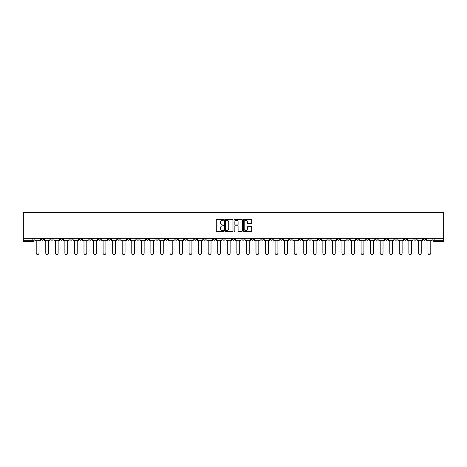 <?xml version="1.0" encoding="UTF-8"?>
<svg xmlns="http://www.w3.org/2000/svg" width="467" height="467" viewBox="0 0 467 467"><rect width="100%" height="100%" fill="white"/><g stroke="black" fill="none" stroke-linecap="round" stroke-linejoin="round"><path stroke-width="0.7" d="M223.699 219.823A0.42 0.42 0 0 0 223.279 219.402L216.892 219.402A0.601 0.601 0 0 0 216.291 220.004L216.291 230.826A0.601 0.601 0 0 0 216.892 231.428L223.279 231.428A0.42 0.42 0 0 0 223.699 231.007A0.42 0.42 0 0 0 223.279 230.587L222.455 230.587A1.926 1.926 0 0 1 220.529 228.661L220.529 227.762A1.926 1.926 0 0 1 222.455 225.835L223.279 225.835A0.42 0.42 0 0 0 223.699 225.415A0.42 0.42 0 0 0 223.279 224.995L222.455 224.995A1.926 1.926 0 0 1 220.529 223.068L220.529 222.169A1.926 1.926 0 0 1 222.455 220.243L223.279 220.243A0.42 0.42 0 0 0 223.699 219.823M356.49 238.339L356.49 239.011L358.942 239.011A1.226 1.226 0 0 1 357.716 240.236A1.226 1.226 0 0 1 356.49 239.011L356.49 238.339M299.16 238.339L299.16 239.011L301.612 239.011A1.226 1.226 0 0 1 300.386 240.236A1.226 1.226 0 0 1 299.16 239.011L299.16 238.339M289.604 238.339L289.604 239.011L292.056 239.011A1.226 1.226 0 0 1 290.83 240.236A1.226 1.226 0 0 1 289.604 239.011L289.604 238.339M232.274 238.339L232.274 239.011L234.726 239.011A1.226 1.226 0 0 1 233.5 240.236A1.226 1.226 0 0 1 232.274 239.011L232.274 238.339M222.718 238.339L222.718 239.011L225.17 239.011A1.226 1.226 0 0 1 223.944 240.236A1.226 1.226 0 0 1 222.718 239.011L222.718 238.339M213.162 238.339L213.162 239.011L215.614 239.011A1.226 1.226 0 0 1 214.388 240.236A1.226 1.226 0 0 1 213.162 239.011L213.162 238.339M194.056 238.339L194.056 239.011L196.502 239.011A1.226 1.226 0 0 1 195.282 240.236A1.226 1.226 0 0 1 194.056 239.011L194.056 238.339M174.944 239.011L174.944 238.339L174.944 239.011A1.226 1.226 0 0 0 176.17 240.236A1.226 1.226 0 0 1 174.944 239.011L177.396 239.011A1.226 1.226 0 0 1 176.17 240.236A1.226 1.226 0 0 0 177.396 239.011L177.396 238.339L177.396 239.011M165.388 239.011L165.388 238.339L165.388 239.011A1.226 1.226 0 0 0 166.614 240.236A1.226 1.226 0 0 1 165.388 239.011L167.84 239.011A1.226 1.226 0 0 1 166.614 240.236M155.832 239.011L155.832 238.339L155.832 239.011A1.226 1.226 0 0 0 157.058 240.236A1.226 1.226 0 0 1 155.832 239.011L158.284 239.011A1.226 1.226 0 0 1 157.058 240.236A1.226 1.226 0 0 0 158.284 239.011L158.284 238.339L158.284 239.011M146.282 238.339L146.282 239.011L148.728 239.011A1.226 1.226 0 0 1 147.502 240.236A1.226 1.226 0 0 1 146.282 239.011L146.282 238.339M136.726 238.339L136.726 239.011L139.172 239.011A1.226 1.226 0 0 1 137.952 240.236A1.226 1.226 0 0 1 136.726 239.011L136.726 238.339M127.17 238.339L127.17 239.011L129.622 239.011A1.226 1.226 0 0 1 128.396 240.236A1.226 1.226 0 0 1 127.17 239.011L127.17 238.339M117.614 239.011L117.614 238.339L117.614 239.011A1.226 1.226 0 0 0 118.84 240.236A1.226 1.226 0 0 1 117.614 239.011L120.066 239.011A1.226 1.226 0 0 1 118.84 240.236M98.502 239.011L98.502 238.339L98.502 239.011A1.226 1.226 0 0 0 99.728 240.236A1.226 1.226 0 0 1 98.502 239.011L100.954 239.011A1.226 1.226 0 0 1 99.728 240.236A1.226 1.226 0 0 0 100.954 239.011L100.954 238.339L100.954 239.011M88.952 239.011L88.952 238.339L88.952 239.011A1.226 1.226 0 0 0 90.172 240.236A1.226 1.226 0 0 1 88.952 239.011L91.398 239.011A1.226 1.226 0 0 1 90.172 240.236A1.226 1.226 0 0 0 91.398 239.011L91.398 238.339L91.398 239.011M79.396 239.011L79.396 238.339L79.396 239.011A1.226 1.226 0 0 0 80.622 240.236A1.226 1.226 0 0 1 79.396 239.011L81.842 239.011A1.226 1.226 0 0 1 80.622 240.236A1.226 1.226 0 0 0 81.842 239.011L81.842 238.339L81.842 239.011M69.84 239.011L69.84 238.339L69.84 239.011A1.226 1.226 0 0 0 71.066 240.236A1.226 1.226 0 0 1 69.84 239.011L72.292 239.011A1.226 1.226 0 0 1 71.066 240.236M60.284 239.011L60.284 238.339L60.284 239.011A1.226 1.226 0 0 0 61.51 240.236A1.226 1.226 0 0 1 60.284 239.011L62.736 239.011A1.226 1.226 0 0 1 61.51 240.236A1.226 1.226 0 0 0 62.736 239.011L62.736 238.339L62.736 239.011M50.728 239.011L50.728 238.339L50.728 239.011A1.226 1.226 0 0 0 51.954 240.236A1.226 1.226 0 0 1 50.728 239.011L53.18 239.011A1.226 1.226 0 0 1 51.954 240.236A1.226 1.226 0 0 0 53.18 239.011L53.18 238.339L53.18 239.011M251.071 223.64A0.601 0.601 0 0 0 251.672 223.039L251.672 220.004A0.601 0.601 0 0 0 251.071 219.402L243.978 219.402A0.601 0.601 0 0 0 243.377 220.004L243.377 230.826A0.601 0.601 0 0 0 243.978 231.428L251.071 231.428A0.601 0.601 0 0 0 251.672 230.826L251.672 227.16A0.601 0.601 0 0 0 251.071 226.559L248.035 226.559A0.601 0.601 0 0 0 247.434 227.16L247.434 228.976A1.611 1.611 0 0 1 245.823 230.587A1.611 1.611 0 0 1 244.218 228.976L244.218 221.854A1.611 1.611 0 0 1 245.823 220.243A1.611 1.611 0 0 1 247.434 221.854L247.434 223.039A0.601 0.601 0 0 0 248.035 223.64L251.071 223.64M443.65 238.339L23.35 238.339L23.35 212.491L443.65 212.491L443.65 241.462L434.158 241.462A1.226 1.226 0 0 1 432.932 240.236L443.65 240.236M232.975 220.004A0.601 0.601 0 0 0 232.373 219.402L225.281 219.402A0.601 0.601 0 0 0 224.68 220.004L224.68 230.826A0.601 0.601 0 0 0 225.281 231.428L232.373 231.428A0.601 0.601 0 0 0 232.975 230.826L232.975 220.004M234.627 219.402L241.719 219.402A0.601 0.601 0 0 1 242.32 220.004L242.32 230.826A0.601 0.601 0 0 1 241.719 231.428L238.684 231.428A0.601 0.601 0 0 1 238.082 230.826L238.082 226.437A0.601 0.601 0 0 0 237.481 225.835L235.467 225.835A0.601 0.601 0 0 0 234.866 226.437L234.866 231.007A0.42 0.42 0 0 1 234.446 231.428A0.42 0.42 0 0 1 234.025 231.007L234.025 220.004A0.601 0.601 0 0 1 234.627 219.402M432.932 238.339L432.932 240.236A1.226 1.226 0 0 0 434.158 241.462L434.158 238.339M34.068 238.339L34.068 240.236L34.068 238.339M32.842 238.339L32.842 241.462L23.35 241.462L23.35 240.236L34.068 240.236A1.226 1.226 0 0 1 32.842 241.462A1.226 1.226 0 0 0 34.068 240.236M23.35 238.339L23.35 240.236M425.828 238.339L425.828 239.011A1.226 1.226 0 0 1 424.602 240.236A1.226 1.226 0 0 1 423.376 239.011L425.828 239.011M423.376 238.339L423.376 239.011M416.272 238.339L416.272 239.011A1.226 1.226 0 0 1 415.046 240.236A1.226 1.226 0 0 1 413.82 239.011L416.272 239.011M413.82 238.339L413.82 239.011M406.716 239.011L406.716 238.339L406.716 239.011A1.226 1.226 0 0 1 405.49 240.236A1.226 1.226 0 0 1 404.264 239.011L406.716 239.011A1.226 1.226 0 0 1 405.49 240.236M404.264 238.339L404.264 239.011M397.16 238.339L397.16 239.011A1.226 1.226 0 0 1 395.934 240.236A1.226 1.226 0 0 1 394.708 239.011A1.226 1.226 0 0 0 395.934 240.236M394.708 238.339L394.708 239.011L397.16 239.011M387.604 238.339L387.604 239.011A1.226 1.226 0 0 1 386.378 240.236A1.226 1.226 0 0 1 385.158 239.011L387.604 239.011A1.226 1.226 0 0 1 386.378 240.236M385.158 238.339L385.158 239.011M378.048 238.339L378.048 239.011A1.226 1.226 0 0 1 376.828 240.236A1.226 1.226 0 0 1 375.602 239.011A1.226 1.226 0 0 0 376.828 240.236M375.602 238.339L375.602 239.011L378.048 239.011M368.498 238.339L368.498 239.011A1.226 1.226 0 0 1 367.272 240.236A1.226 1.226 0 0 1 366.046 239.011L368.498 239.011M366.046 238.339L366.046 239.011M358.942 238.339L358.942 239.011A1.226 1.226 0 0 1 357.716 240.236M349.386 238.339L349.386 239.011A1.226 1.226 0 0 1 348.16 240.236A1.226 1.226 0 0 1 346.934 239.011L349.386 239.011M346.934 238.339L346.934 239.011M339.83 238.339L339.83 239.011A1.226 1.226 0 0 1 338.604 240.236A1.226 1.226 0 0 1 337.378 239.011L339.83 239.011M337.378 238.339L337.378 239.011M330.274 238.339L330.274 239.011A1.226 1.226 0 0 1 329.048 240.236A1.226 1.226 0 0 1 327.828 239.011A1.226 1.226 0 0 0 329.048 240.236M327.828 238.339L327.828 239.011L330.274 239.011M320.718 238.339L320.718 239.011A1.226 1.226 0 0 1 319.498 240.236A1.226 1.226 0 0 1 318.272 239.011L320.718 239.011M318.272 238.339L318.272 239.011M311.168 238.339L311.168 239.011A1.226 1.226 0 0 1 309.942 240.236A1.226 1.226 0 0 1 308.716 239.011L311.168 239.011M308.716 238.339L308.716 239.011M301.612 238.339L301.612 239.011M292.056 238.339L292.056 239.011L292.056 238.339M282.5 238.339L282.5 239.011A1.226 1.226 0 0 1 281.274 240.236A1.226 1.226 0 0 1 280.048 239.011L282.5 239.011M280.048 238.339L280.048 239.011M272.944 238.339L272.944 239.011A1.226 1.226 0 0 1 271.718 240.236A1.226 1.226 0 0 1 270.498 239.011L272.944 239.011M270.498 238.339L270.498 239.011M263.388 238.339L263.388 239.011A1.226 1.226 0 0 1 262.168 240.236A1.226 1.226 0 0 1 260.942 239.011L263.388 239.011M260.942 238.339L260.942 239.011M253.838 238.339L253.838 239.011A1.226 1.226 0 0 1 252.612 240.236A1.226 1.226 0 0 1 251.386 239.011L253.838 239.011M251.386 238.339L251.386 239.011M244.282 238.339L244.282 239.011A1.226 1.226 0 0 1 243.056 240.236A1.226 1.226 0 0 1 241.83 239.011L244.282 239.011M241.83 238.339L241.83 239.011M234.726 238.339L234.726 239.011A1.226 1.226 0 0 1 233.5 240.236M225.17 238.339L225.17 239.011M215.614 239.011L215.614 238.339L215.614 239.011A1.226 1.226 0 0 1 214.388 240.236M206.058 238.339L206.058 239.011A1.226 1.226 0 0 1 204.832 240.236A1.226 1.226 0 0 1 203.612 239.011A1.226 1.226 0 0 0 204.832 240.236A1.226 1.226 0 0 0 206.058 239.011L203.612 239.011L203.612 238.339M196.502 239.011L196.502 238.339L196.502 239.011A1.226 1.226 0 0 1 195.282 240.236M186.952 238.339L186.952 239.011A1.226 1.226 0 0 1 185.726 240.236A1.226 1.226 0 0 1 184.5 239.011A1.226 1.226 0 0 0 185.726 240.236M184.5 238.339L184.5 239.011L186.952 239.011M167.84 238.339L167.84 239.011L167.84 238.339M148.728 239.011L148.728 238.339L148.728 239.011A1.226 1.226 0 0 1 147.502 240.236M139.172 239.011L139.172 238.339L139.172 239.011A1.226 1.226 0 0 1 137.952 240.236M129.622 239.011L129.622 238.339L129.622 239.011A1.226 1.226 0 0 1 128.396 240.236M120.066 238.339L120.066 239.011L120.066 238.339M110.51 239.011L110.51 238.339L110.51 239.011A1.226 1.226 0 0 1 109.284 240.236A1.226 1.226 0 0 1 108.058 239.011L110.51 239.011A1.226 1.226 0 0 1 109.284 240.236M108.058 238.339L108.058 239.011M72.292 238.339L72.292 239.011L72.292 238.339M43.624 238.339L43.624 239.011A1.226 1.226 0 0 1 42.398 240.236A1.226 1.226 0 0 1 41.172 239.011A1.226 1.226 0 0 0 42.398 240.236A1.226 1.226 0 0 0 43.624 239.011L43.624 238.339M41.172 238.339L41.172 239.011L43.624 239.011M225.94 220.243A0.42 0.42 0 0 0 225.52 220.663L225.52 230.167A0.42 0.42 0 0 0 225.94 230.587L226.81 230.587A1.926 1.926 0 0 0 228.737 228.661L228.737 222.169A1.926 1.926 0 0 0 226.81 220.243L225.94 220.243M238.082 221.883A1.611 1.611 0 0 0 236.477 220.272A1.611 1.611 0 0 0 234.866 221.883L234.866 224.393A0.601 0.601 0 0 0 235.467 224.995L237.481 224.995A0.601 0.601 0 0 0 238.082 224.393L238.082 221.883M34.897 240.236L34.897 240.849L36.21 240.849L36.21 253.102A1.407 1.407 0 0 0 37.623 254.509A1.407 1.407 0 0 0 39.03 253.102L39.03 240.849L40.349 240.849L40.349 240.236L34.897 240.236L34.897 238.339M40.349 240.236L40.349 238.339M44.453 240.236L44.453 240.849L45.766 240.849L45.766 253.102A1.407 1.407 149.7 0 0 47.179 254.509A1.407 1.407 149.7 0 0 48.586 253.102L48.586 240.849L49.905 240.849L49.905 240.236L44.453 240.236L44.453 238.339M49.905 240.236L49.905 238.339M54.009 240.236L54.009 240.849L55.322 240.849L55.322 253.102A1.407 1.407 149.7 0 0 56.729 254.509A1.407 1.407 149.7 0 0 58.141 253.102L58.141 240.849L59.455 240.849L59.455 240.236L54.009 240.236L54.009 238.339M59.455 240.236L59.455 238.339M63.559 240.236L63.559 240.849L64.878 240.849L64.878 253.102A1.407 1.407 149.7 0 0 66.285 254.509A1.407 1.407 149.7 0 0 67.697 253.102L67.697 240.849L69.011 240.849L69.011 240.236L63.559 240.236L63.559 238.339M69.011 240.236L69.011 238.339M73.115 240.236L73.115 240.849L74.434 240.849L74.434 253.102A1.407 1.407 149.7 0 0 75.841 254.509A1.407 1.407 149.7 0 0 77.248 253.102L77.248 240.849L78.567 240.849L78.567 240.236L73.115 240.236L73.115 238.339M78.567 240.236L78.567 238.339M82.671 240.236L82.671 240.849L83.99 240.849L83.99 253.102A1.407 1.407 149.7 0 0 85.397 254.509A1.407 1.407 149.7 0 0 86.804 253.102L86.804 240.849L88.123 240.849L88.123 240.236L82.671 240.236L82.671 238.339M88.123 240.236L88.123 238.339M92.227 240.236L92.227 240.849L93.54 240.849L93.54 253.102A1.407 1.407 149.7 0 0 94.953 254.509A1.407 1.407 149.7 0 0 96.36 253.102L96.36 240.849L97.679 240.849L97.679 240.236L92.227 240.236L92.227 238.339M97.679 240.236L97.679 238.339M101.783 240.236L101.783 240.849L103.096 240.849L103.096 253.102A1.407 1.407 149.7 0 0 104.509 254.509A1.407 1.407 149.7 0 0 105.916 253.102L105.916 240.849L107.235 240.849L107.235 240.236L101.783 240.236L101.783 238.339M107.235 240.236L107.235 238.339M111.339 240.236L111.339 240.849L112.652 240.849L112.652 253.102A1.407 1.407 149.7 0 0 114.059 254.509A1.407 1.407 149.7 0 0 115.472 253.102L115.472 240.849L116.785 240.849L116.785 240.236L111.339 240.236L111.339 238.339M116.785 240.236L116.785 238.339M120.889 240.236L120.889 240.849L122.208 240.849L122.208 253.102A1.407 1.407 149.7 0 0 123.615 254.509A1.407 1.407 149.7 0 0 125.028 253.102L125.028 240.849L126.341 240.849L126.341 240.236L120.889 240.236L120.889 238.339M126.341 240.236L126.341 238.339M130.445 240.236L130.445 240.849L131.764 240.849L131.764 253.102A1.407 1.407 149.7 0 0 133.171 254.509A1.407 1.407 149.7 0 0 134.584 253.102L134.584 240.849L135.897 240.849L135.897 240.236L130.445 240.236L130.445 238.339M135.897 240.236L135.897 238.339M140.001 240.236L140.001 240.849L141.32 240.849L141.32 253.102A1.407 1.407 149.7 0 0 142.727 254.509A1.407 1.407 149.7 0 0 144.134 253.102L144.134 240.849L145.453 240.849L145.453 240.236L140.001 240.236L140.001 238.339M145.453 240.236L145.453 238.339M149.557 240.236L149.557 240.849L150.876 240.849L150.876 253.102A1.407 1.407 149.7 0 0 152.283 254.509A1.407 1.407 149.7 0 0 153.69 253.102L153.69 240.849L155.009 240.849L155.009 240.236L149.557 240.236L149.557 238.339M155.009 240.236L155.009 238.339M159.113 240.236L159.113 240.849L160.426 240.849L160.426 253.102A1.407 1.407 149.7 0 0 161.839 254.509A1.407 1.407 149.7 0 0 163.246 253.102L163.246 240.849L164.565 240.849L164.565 240.236L159.113 240.236L159.113 238.339M164.565 240.236L164.565 238.339M168.669 240.236L168.669 240.849L169.982 240.849L169.982 253.102A1.407 1.407 149.7 0 0 171.395 254.509A1.407 1.407 149.7 0 0 172.802 253.102L172.802 240.849L174.115 240.849L174.115 240.236L168.669 240.236L168.669 238.339M174.115 240.236L174.115 238.339M178.219 240.236L178.219 240.849L179.538 240.849L179.538 253.102A1.407 1.407 149.7 0 0 180.945 254.509A1.407 1.407 149.7 0 0 182.358 253.102L182.358 240.849L183.671 240.849L183.671 240.236L178.219 240.236L178.219 238.339M183.671 240.236L183.671 238.339M187.775 240.236L187.775 240.849L189.094 240.849L189.094 253.102A1.407 1.407 149.7 0 0 190.501 254.509A1.407 1.407 149.7 0 0 191.914 253.102L191.914 240.849L193.227 240.849L193.227 240.236L187.775 240.236L187.775 238.339M193.227 240.236L193.227 238.339M197.331 240.236L197.331 240.849L198.65 240.849L198.65 253.102A1.407 1.407 149.7 0 0 200.057 254.509A1.407 1.407 149.7 0 0 201.464 253.102L201.464 240.849L202.783 240.849L202.783 240.236L197.331 240.236L197.331 238.339M202.783 240.236L202.783 238.339M206.887 240.236L206.887 240.849L208.206 240.849L208.206 253.102A1.407 1.407 149.7 0 0 209.613 254.509A1.407 1.407 149.7 0 0 211.02 253.102L211.02 240.849L212.339 240.849L212.339 240.236L206.887 240.236L206.887 238.339M212.339 240.236L212.339 238.339M216.443 240.236L216.443 240.849L217.756 240.849L217.756 253.102A1.407 1.407 149.7 0 0 219.169 254.509A1.407 1.407 149.7 0 0 220.576 253.102L220.576 240.849L221.895 240.849L221.895 240.236L216.443 240.236L216.443 238.339M221.895 240.236L221.895 238.339M225.999 240.236L225.999 240.849L227.312 240.849L227.312 253.102A1.407 1.407 149.7 0 0 228.725 254.509A1.407 1.407 149.7 0 0 230.132 253.102L230.132 240.849L231.445 240.849L231.445 240.236L225.999 240.236L225.999 238.339M231.445 240.236L231.445 238.339M235.555 240.236L235.555 240.849L236.868 240.849L236.868 253.102A1.407 1.407 149.7 0 0 238.275 254.509A1.407 1.407 149.7 0 0 239.688 253.102L239.688 240.849L241.001 240.849L241.001 240.236L235.555 240.236L235.555 238.339M241.001 240.236L241.001 238.339M245.105 240.236L245.105 240.849L246.424 240.849L246.424 253.102A1.407 1.407 149.7 0 0 247.831 254.509A1.407 1.407 149.7 0 0 249.244 253.102L249.244 240.849L250.557 240.849L250.557 240.236L245.105 240.236L245.105 238.339M250.557 240.236L250.557 238.339M254.661 240.236L254.661 240.849L255.98 240.849L255.98 253.102A1.407 1.407 149.7 0 0 257.387 254.509A1.407 1.407 149.7 0 0 258.794 253.102L258.794 240.849L260.113 240.849L260.113 240.236L254.661 240.236L254.661 238.339M260.113 240.236L260.113 238.339M264.217 240.236L264.217 240.849L265.536 240.849L265.536 253.102A1.407 1.407 149.7 0 0 266.943 254.509A1.407 1.407 149.7 0 0 268.35 253.102L268.35 240.849L269.669 240.849L269.669 240.236L264.217 240.236L264.217 238.339M269.669 240.236L269.669 238.339M273.773 240.236L273.773 240.849L275.086 240.849L275.086 253.102A1.407 1.407 149.7 0 0 276.499 254.509A1.407 1.407 149.7 0 0 277.906 253.102L277.906 240.849L279.225 240.849L279.225 240.236L273.773 240.236L273.773 238.339M279.225 240.236L279.225 238.339M283.329 240.236L283.329 240.849L284.642 240.849L284.642 253.102A1.407 1.407 149.7 0 0 286.055 254.509A1.407 1.407 149.7 0 0 287.462 253.102L287.462 240.849L288.781 240.849L288.781 240.236L283.329 240.236L283.329 238.339M288.781 240.236L288.781 238.339M292.885 240.236L292.885 240.849L294.198 240.849L294.198 253.102A1.407 1.407 149.7 0 0 295.605 254.509A1.407 1.407 149.7 0 0 297.018 253.102L297.018 240.849L298.331 240.849L298.331 240.236L292.885 240.236L292.885 238.339M298.331 240.236L298.331 238.339M302.435 240.236L302.435 240.849L303.754 240.849L303.754 253.102A1.407 1.407 149.7 0 0 305.161 254.509A1.407 1.407 149.7 0 0 306.574 253.102L306.574 240.849L307.887 240.849L307.887 240.236L302.435 240.236L302.435 238.339M307.887 240.236L307.887 238.339M311.991 240.236L311.991 240.849L313.31 240.849L313.31 253.102A1.407 1.407 149.7 0 0 314.717 254.509A1.407 1.407 149.7 0 0 316.124 253.102L316.124 240.849L317.443 240.849L317.443 240.236L311.991 240.236L311.991 238.339M317.443 240.236L317.443 238.339M321.547 240.236L321.547 240.849L322.866 240.849L322.866 253.102A1.407 1.407 149.7 0 0 324.273 254.509A1.407 1.407 149.7 0 0 325.68 253.102L325.68 240.849L326.999 240.849L326.999 240.236L321.547 240.236L321.547 238.339M326.999 240.236L326.999 238.339M331.103 240.236L331.103 240.849L332.416 240.849L332.416 253.102A1.407 1.407 149.7 0 0 333.829 254.509A1.407 1.407 149.7 0 0 335.236 253.102L335.236 240.849L336.555 240.849L336.555 240.236L331.103 240.236L331.103 238.339M336.555 240.236L336.555 238.339M340.659 240.236L340.659 240.849L341.972 240.849L341.972 253.102A1.407 1.407 149.7 0 0 343.385 254.509A1.407 1.407 149.7 0 0 344.792 253.102L344.792 240.849L346.111 240.849L346.111 240.236L340.659 240.236L340.659 238.339M346.111 240.236L346.111 238.339M350.215 240.236L350.215 240.849L351.528 240.849L351.528 253.102A1.407 1.407 149.7 0 0 352.941 254.509A1.407 1.407 149.7 0 0 354.348 253.102L354.348 240.849L355.661 240.849L355.661 240.236L350.215 240.236L350.215 238.339M355.661 240.236L355.661 238.339M359.765 240.236L359.765 240.849L361.084 240.849L361.084 253.102A1.407 1.407 149.7 0 0 362.491 254.509A1.407 1.407 149.7 0 0 363.904 253.102L363.904 240.849L365.217 240.849L365.217 240.236L359.765 240.236L359.765 238.339M365.217 240.236L365.217 238.339M369.321 240.236L369.321 240.849L370.64 240.849L370.64 253.102A1.407 1.407 149.7 0 0 372.047 254.509A1.407 1.407 149.7 0 0 373.46 253.102L373.46 240.849L374.773 240.849L374.773 240.236L369.321 240.236L369.321 238.339M374.773 240.236L374.773 238.339M378.877 240.236L378.877 240.849L380.196 240.849L380.196 253.102A1.407 1.407 149.7 0 0 381.603 254.509A1.407 1.407 149.7 0 0 383.01 253.102L383.01 240.849L384.329 240.849L384.329 240.236L378.877 240.236L378.877 238.339M384.329 240.236L384.329 238.339M388.433 240.236L388.433 240.849L389.752 240.849L389.752 253.102A1.407 1.407 149.7 0 0 391.159 254.509A1.407 1.407 149.7 0 0 392.566 253.102L392.566 240.849L393.885 240.849L393.885 240.236L388.433 240.236L388.433 238.339M393.885 240.236L393.885 238.339M397.989 240.236L397.989 240.849L399.303 240.849L399.303 253.102A1.407 1.407 149.7 0 0 400.715 254.509A1.407 1.407 149.7 0 0 402.122 253.102L402.122 240.849L403.441 240.849L403.441 240.236L397.989 240.236L397.989 238.339M403.441 240.236L403.441 238.339M407.545 240.236L407.545 240.849L408.858 240.849L408.858 253.102A1.407 1.407 149.7 0 0 410.271 254.509A1.407 1.407 149.7 0 0 411.678 253.102L411.678 240.849L412.991 240.849L412.991 240.236L407.545 240.236L407.545 238.339M412.991 240.236L412.991 238.339M417.095 240.236L417.095 240.849L418.414 240.849L418.414 253.102A1.407 1.407 149.7 0 0 419.821 254.509A1.407 1.407 149.7 0 0 421.234 253.102L421.234 240.849L422.547 240.849L422.547 240.236L417.095 240.236L417.095 238.339M422.547 240.236L422.547 238.339M426.651 240.236L426.651 240.849L427.97 240.849L427.97 253.102A1.407 1.407 149.7 0 0 429.377 254.509A1.407 1.407 149.7 0 0 430.79 253.102L430.79 240.849L432.103 240.849L432.103 240.236L426.651 240.236L426.651 238.339M432.103 240.236L432.103 238.339"/></g></svg>
